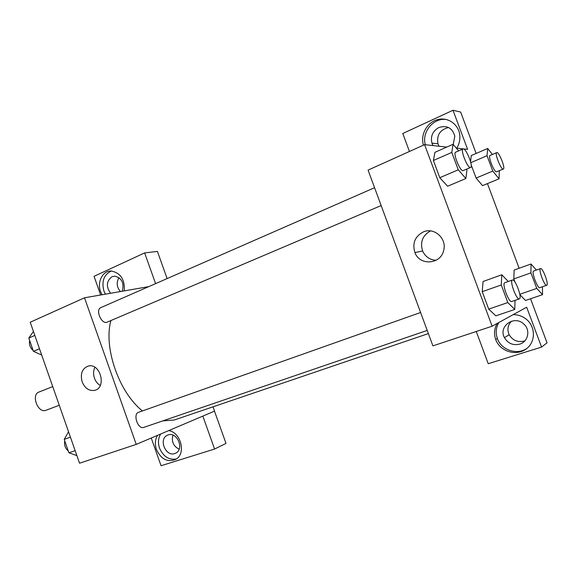 <?xml version="1.0" encoding="UTF-8"?>
<svg xmlns="http://www.w3.org/2000/svg" width="576" height="576" viewBox="0 0 576 576"><rect width="100%" height="100%" fill="white"/><g stroke="black" fill="none" stroke-linecap="round" stroke-linejoin="round"><path stroke-width="0.86" d="M52.733 386.597L38.945 392.054C30.874 394.675 37.886 413.46 45.785 410.357L59.263 405.252M213.019 406.822L214.553 411.127L136.238 444.391L79.546 463.219L30.211 322.243L84.499 297.799L148.759 286.625M102.038 294.746L100.541 291.542C96.84 281.945 102.802 270.432 111.348 271.022C120.622 272.966 124.934 279.583 124.286 290.88M100.649 294.991L94.046 276.322L144.634 252.914L155.592 283.63M111.326 271.022C103.91 274.608 101.434 281.261 103.903 290.974L105.394 294.163M110.592 293.263C105.905 286.625 106.373 281.11 112.003 276.718L114.768 276.134C121.853 278.057 124.351 283.09 122.263 291.233M120.413 291.557C116.698 287.107 116.222 282.463 118.987 277.625M144.634 252.914L157.414 251.41L167.119 278.582M82.138 381.823C80.093 373.601 82.21 368.323 88.481 365.998C100.433 362.938 106.819 387.72 94.759 390.341C89.158 391.219 84.946 388.375 82.138 381.823M136.238 444.391L84.499 297.799M94.882 367.294C93.298 370.613 93.146 374.234 94.442 378.158C95.645 381.442 97.582 383.882 100.246 385.488M168.689 430.61C181.022 432.288 186.322 453.974 175.73 459.382C167.508 462.578 161.071 459.281 156.434 449.489C154.699 444.182 155.081 439.466 157.586 435.326M151.25 438.012L161.057 465.732L214.582 449.042L202.831 416.102M160.69 434.009C158.191 438.127 157.81 442.829 159.53 448.106C163.267 456.566 168.89 460.181 176.4 458.95M168.12 434.945C176.933 431.453 184.486 448.769 175.975 453.017L174.722 453.564C165.636 456.948 158.4 439.15 167.27 435.29L168.12 434.945M179.129 449.23C173.362 446.191 171.302 441.482 172.944 435.125M214.582 449.042L226.001 443.39L214.488 411.156M420.602 312.494L138.542 412.301C132.61 414.072 137.988 429.804 143.719 427.406L427.212 330.422M374.573 187.711L100.829 307.62C95.321 309.557 101.11 323.986 106.726 322.322L381.154 205.553M110.93 320.594C103.327 347.314 119.009 392.566 142.43 410.926M162.727 420.905L174.233 420.012L428.386 333.59M476.266 331.474L488.232 363.708L541.57 347.076L526.666 307.231L492.134 326.203L432.914 345.874L368.078 170.107L424.591 144.655L446.782 147.082M448.553 127.505C440.035 129.672 436.507 135.115 437.969 143.827L439.063 146.239M511.502 321.185C507.737 325.13 506.966 329.638 509.17 334.706C512.633 340.43 517.637 342.54 524.182 341.05L524.938 340.776M541.57 347.076L547.049 342.835L530.546 298.757M519.134 268.272L487.44 183.607M476.15 153.461L460.649 112.054L452.988 110.268L467.611 149.364L456.3 148.126M433.037 145.584L431.921 143.122C430.373 136.253 432.698 131.047 438.89 127.512C447.084 125.028 452.39 127.922 454.81 136.181L453.233 144.475M446.666 119.556C433.67 117.288 421.423 132.041 425.354 144.742M423.446 145.174C420.199 134.957 426.823 122.558 437.263 119.693C447.66 116.611 458.777 124.236 459.792 135.331C460.202 139.896 459.209 144.18 456.804 148.183M519.703 344.131C513.05 345.65 507.96 343.49 504.432 337.651C498.089 326.441 514.231 314.748 523.714 323.957C530.712 329.76 528.278 341.791 519.703 344.131M498.917 322.481C495.943 327.521 495.425 332.863 497.362 338.501L497.383 338.558C501.235 349.985 516.902 355.385 526.86 348.437M513.209 314.626C517.601 314.618 521.611 315.893 525.254 318.427C535.874 325.764 536.126 342.295 525.802 349.236C515.707 356.443 499.853 351.202 495.727 339.566L495.706 339.509C493.754 333.835 494.273 328.464 497.261 323.388M409.45 151.474L402.775 133.495L452.988 110.268M499.327 170.698L499.068 178.812L492.782 171.086L476.107 178.063L471.182 164.902L476.107 178.063L482.551 185.645M471.29 155.563L470.556 161.654L471.283 155.549L487.692 148.478L492.422 154.447M466.574 169.193L466.927 170.122L465.862 178.531L447.581 186.25M447.574 186.228L439.798 177.696L433.397 160.495L434.938 152.309L453.074 144.295L458.633 150.89M515.045 300.377L514.75 309.449L495.835 315.828L488.714 309.11L482.227 291.694L483.048 281.484M542.455 286.754L542.52 294.682L536.76 288.418L530.935 272.873L513.821 278.935L515.009 282.11L513.821 278.935L514.123 270.058L531.014 264.01L536.386 270.065M492.134 326.203L424.591 144.655M423.389 231.89C434.038 227.066 446.818 238.262 443.772 249.941C441.23 264.47 419.767 266.191 414.929 252.598C412.121 243.288 414.943 236.383 423.389 231.89M430.51 230.918C422.532 235.426 419.904 242.114 422.626 250.978C425.326 256.781 429.826 259.884 436.111 260.287M514.75 309.449L507.83 302.573L501.257 284.969L501.804 274.774L508.262 281.484M512.417 280.008C509.278 280.555 516.578 300.398 519.365 298.894L519.437 298.865C522.389 297.893 515.182 278.546 512.417 280.008L504.792 282.708C501.581 283.277 508.831 303.048 511.704 301.514L511.776 301.486M501.804 274.774L483.055 281.506L482.227 291.694L488.714 309.11L507.83 302.573M501.257 284.969L482.227 291.694M465.862 178.531L458.273 169.798L451.793 152.424L453.074 144.295M463.046 148.954L455.666 152.186C452.707 152.885 459.857 171.072 462.924 170.669L470.614 167.472C473.645 166.666 465.732 147.305 463.046 148.954C460.159 149.616 467.33 167.882 470.333 167.515L470.614 167.472M458.273 169.798L439.798 177.696L433.397 160.495L434.952 152.33M451.793 152.424L433.397 160.495M530.935 272.873L531.014 264.01M540.526 268.596C538.049 268.978 544.55 286.517 546.71 285.286L546.761 285.271C549.094 284.551 542.671 267.401 540.526 268.596L533.671 271.03C531.13 271.433 537.602 288.914 539.827 287.662L539.878 287.64M542.52 294.682L525.506 300.47L519.854 294.617M536.76 288.418L519.79 294.264M513.821 278.935L514.13 270.072M492.782 171.086L487.022 155.722L487.692 148.478M496.721 152.611L490.061 155.455C487.699 155.945 494.042 172.202 496.454 171.842L503.33 169.02C505.728 168.458 498.816 151.286 496.721 152.611C494.417 153.072 500.782 169.387 503.136 169.056L503.33 169.02M499.068 178.812L482.537 185.63M487.022 155.722L470.808 162.67M76.896 455.638L68.911 452.794L64.217 439.366L68.558 431.806M75.154 450.655L68.911 452.794M70.43 437.17L64.217 439.366M64.742 440.863C64.058 444.96 65.239 448.344 68.292 451.015M41.702 355.061L33.451 351.36L28.8 338.062L33.437 331.459M39.499 348.775L33.451 351.36M34.826 335.419L28.8 338.062M29.65 340.495C28.872 344.29 30.038 347.645 33.17 350.554M94.759 390.341L95.321 390.161M167.911 435.017L167.27 435.29M437.969 143.827L431.921 143.122M509.17 334.706L504.432 337.651M495.706 339.509L497.362 338.501M414.929 252.598L422.626 250.978M519.365 298.894L511.704 301.514M546.71 285.286L539.827 287.662"/></g></svg>
